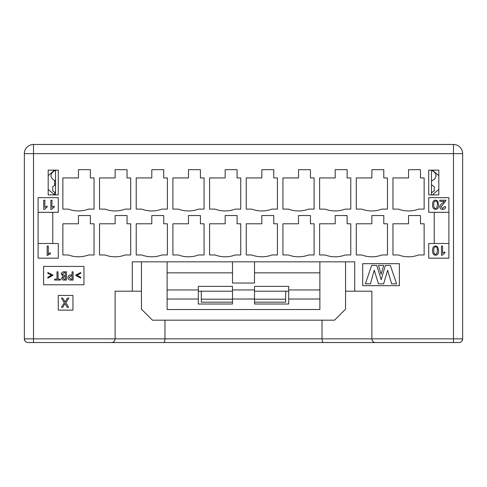 <?xml version="1.0" encoding="UTF-8"?>
<svg xmlns="http://www.w3.org/2000/svg" width="487" height="487" viewBox="0 0 487 487"><rect width="100%" height="100%" fill="white"/><g stroke="black" fill="none" stroke-linecap="round" stroke-linejoin="round"><path stroke-width="0.73" d="M374.801 342.452L375.538 342.531C373.578 342.574 372.354 341.357 371.873 338.867L371.873 291.183L354.725 291.183L354.725 261.842L132.275 261.842L132.275 291.183L141.443 291.183L141.443 261.842M354.725 291.183L345.557 291.183L345.557 261.842M132.275 291.183L115.127 291.183L115.127 338.861C114.646 341.357 113.422 342.574 111.462 342.531L112.199 342.452M90.369 215.534L78.45 215.534L78.45 223.789L62.86 223.789L62.86 254.963L68.363 254.963A28.654 28.654 0 0 0 88.537 254.963L94.04 254.963L94.04 223.789L90.375 223.789L90.369 215.534L90.369 223.789M127.046 215.534L115.127 215.534L115.127 223.789L99.537 223.789L99.537 254.963L105.04 254.963A28.654 28.654 0 0 0 125.214 254.963L130.717 254.963L130.717 223.789L127.058 223.789L127.046 215.534L127.046 223.789M163.723 215.534L151.804 215.534L151.804 223.789L136.22 223.789L136.22 254.963L141.717 254.963A28.654 28.654 0 0 0 161.891 254.963L167.394 254.963L167.394 223.789L163.735 223.789L163.723 215.534L163.723 223.789M200.407 215.534L188.481 215.534L188.481 223.789L172.897 223.789L172.897 254.963L178.394 254.963A28.654 28.654 0 0 0 198.568 254.963L204.071 254.963L204.071 223.789L200.413 223.789L200.407 215.534L200.407 223.789M237.084 215.534L225.158 215.534L225.158 223.789L209.574 223.789L209.574 254.963L215.077 254.963A28.654 28.654 0 0 0 235.245 254.963L240.748 254.963L240.748 223.789L237.09 223.789L237.084 215.534L237.084 223.789M273.761 215.534L261.842 215.534L261.842 223.789L246.252 223.789L246.252 254.963L251.755 254.963A28.654 28.654 0 0 0 271.923 254.963L277.426 254.963L277.426 223.789L273.767 223.789L273.761 215.534L273.761 223.789M310.438 215.534L298.519 215.534L298.519 223.789L282.929 223.789L282.929 254.963L288.432 254.963A28.654 28.654 0 0 0 308.606 254.963L314.103 254.963L314.103 223.789L310.444 223.789L310.438 215.534L310.438 223.789M347.115 215.534L335.196 215.534L335.196 223.789L319.606 223.789L319.606 254.963L325.109 254.963A28.654 28.654 0 0 0 345.283 254.963L350.78 254.963L350.78 223.789L347.121 223.789L347.115 215.534L347.115 223.789M383.793 215.534L371.873 215.534L371.873 223.789L356.283 223.789L356.283 254.963L361.786 254.963A28.654 28.654 0 0 0 381.96 254.963L387.463 254.963L387.463 223.789L383.799 223.789L383.793 215.534L383.793 223.789M392.96 223.789L392.96 254.963L398.463 254.963A28.654 28.654 0 0 0 418.637 254.963L424.14 254.963L424.14 223.789L420.476 223.789L420.47 215.534L408.55 215.534L408.55 223.789L392.96 223.789M408.55 169.683L408.55 177.938L392.96 177.938L392.96 209.112L398.463 209.112A28.654 28.654 0 0 0 418.637 209.112L424.14 209.112L424.14 177.938L420.476 177.938L420.47 169.683L408.55 169.683M383.793 169.683L371.873 169.683L371.873 177.938L356.283 177.938L356.283 209.112L361.786 209.112A28.654 28.654 0 0 0 381.96 209.112L387.463 209.112L387.463 177.938L383.799 177.938L383.793 169.683L383.793 177.938M347.115 169.683L335.196 169.683L335.196 177.938L319.606 177.938L319.606 209.112L325.109 209.112A28.654 28.654 0 0 0 345.283 209.112L350.78 209.112L350.78 177.938L347.121 177.938L347.115 169.683L347.115 177.938M310.438 169.683L298.519 169.683L298.519 177.938L282.929 177.938L282.929 209.112L288.432 209.112A28.654 28.654 0 0 0 308.606 209.112L314.103 209.112L314.103 177.938L310.444 177.938L310.438 169.683L310.438 177.938M273.761 169.683L261.842 169.683L261.842 177.938L246.252 177.938L246.252 209.112L251.755 209.112A28.654 28.654 0 0 0 271.923 209.112L277.426 209.112L277.426 177.938L273.767 177.938L273.761 169.683L273.761 177.938M237.084 169.683L225.158 169.683L225.158 177.938L209.574 177.938L209.574 209.112L215.077 209.112A28.654 28.654 0 0 0 235.245 209.112L240.748 209.112L240.748 177.938L237.09 177.938L237.084 169.683L237.084 177.938M200.407 169.683L188.481 169.683L188.481 177.938L172.897 177.938L172.897 209.112L178.394 209.112A28.654 28.654 0 0 0 198.568 209.112L204.071 209.112L204.071 177.938L200.413 177.938L200.407 169.683L200.407 177.938M163.723 169.683L151.804 169.683L151.804 177.938L136.22 177.938L136.22 209.112L141.717 209.112A28.654 28.654 0 0 0 161.891 209.112L167.394 209.112L167.394 177.938L163.735 177.938L163.723 169.683L163.723 177.938M127.046 169.683L115.127 169.683L115.127 177.938L99.537 177.938L99.537 209.112L105.04 209.112A28.654 28.654 0 0 0 125.214 209.112L130.717 209.112L130.717 177.938L127.058 177.938L127.046 169.683L127.046 177.938M90.369 169.683L78.45 169.683L78.45 177.938L62.86 177.938L62.86 209.112L68.363 209.112A28.654 28.654 0 0 0 88.537 209.112L94.04 209.112L94.04 177.938L90.375 177.938L90.369 169.683L90.369 177.938M113.915 341.588L114.956 339.975M345.557 291.183L345.557 309.178L334.551 320.178L322.029 320.178L322.029 338.861L33.518 338.861L33.518 342.531L453.482 342.531L453.482 338.861L322.029 338.861C322.132 341.144 322.631 342.367 323.52 342.531M372.044 339.975L373.085 341.588M322.029 320.178L164.971 320.178L164.971 338.861C164.868 341.144 164.369 342.367 163.48 342.531M459.393 342.507L80.86 342.531M141.443 291.183L141.443 309.178L152.449 320.178L164.971 320.178M319.88 261.842L319.88 309.519L167.12 309.519L167.12 261.842M319.88 272.842L254.506 272.842L254.506 283.032L232.494 283.032L232.494 261.842M254.506 272.842L254.506 261.842M288.706 291.183L254.506 291.183M232.494 291.183L198.294 291.183M288.706 299.012L288.706 304.016L254.506 304.016L254.506 299.012L232.494 299.012L232.494 304.016L198.294 304.016L198.294 286.38L232.494 286.38L232.494 289.954L254.506 289.954L254.506 286.38L288.706 286.38L288.706 299.012L319.88 299.012M232.494 272.842L167.12 272.842M201.32 291.183L201.32 302.183L232.494 302.183L201.32 302.183M285.68 302.183L254.506 302.183L285.68 302.183L285.68 291.183M254.506 289.954L254.506 299.012M232.494 299.012L232.494 289.954M362.705 263.674L362.705 285.68L399.383 285.68L399.383 263.674L362.705 263.674M387.64 270.267L383.622 283.848L378.466 283.848L374.229 270.139L370.418 283.848L365.366 283.848L371.654 265.409L376.743 265.415L381.163 279.727L385.4 265.427L390.331 265.439L396.613 283.848L391.615 283.848L387.64 270.267M378.509 265.415L383.689 265.427L381.108 274.309L378.509 265.415M24.892 340.784L24.35 338.867A3.671 3.671 0 0 0 28.021 342.531L33.518 342.531L27.607 342.507M26.761 342.306L25.951 341.892M24.35 188.481L24.35 153.636A9.168 9.168 0 0 1 33.518 144.469L453.482 144.469A9.168 9.168 0 0 1 462.65 153.636L462.65 338.861L462.108 340.784M461.049 341.892L460.239 342.306M33.518 144.469L33.518 153.636L24.35 153.636A9.168 9.168 0 0 1 33.518 144.469M24.35 153.636L24.35 338.861L33.518 338.861L33.518 153.636L453.482 153.636L453.482 144.469M462.65 153.636L453.482 153.636L453.482 338.861L462.65 338.861A3.671 3.671 0 0 1 458.979 342.531L453.482 342.531M420.47 215.534L420.476 223.789M420.47 169.683L420.476 177.938M428.724 194.903L428.724 170.146L438.811 170.146L438.811 194.903L428.724 194.903L428.724 170.146M448.898 197.655L448.898 258.171L428.724 258.171L428.724 243.5L434.227 243.5L434.227 212.326L428.724 212.326L428.724 197.655L448.898 197.655M43.605 266.426L83.953 266.426L83.953 284.761L43.605 284.761L43.605 266.426M58.276 212.326L52.773 212.326L52.773 243.5L58.276 243.5L58.276 258.171L38.102 258.171L38.102 197.655L58.276 197.655L58.276 212.326M58.276 194.903L48.189 194.903L48.189 170.146L58.276 170.146L58.276 194.903M72.947 295.445L72.947 310.116L58.276 310.116L58.276 295.445L72.947 295.445M48.189 175.649L54.611 170.146L54.611 170.754M54.611 180.537L54.611 185.364M54.611 192.152L54.611 194.903L48.189 189.4M432.389 194.903L438.811 189.4M438.811 175.649L432.389 170.146M431.476 181.146L434.008 179.466C436.638 176.921 436.638 174.37 434.008 171.826L431.476 170.146L431.476 194.903M55.524 194.903L55.524 170.146L52.992 171.826C50.362 174.37 50.362 176.921 52.992 179.466L55.524 181.146M52.773 212.326L38.102 212.326M38.102 243.5L52.773 243.5M448.898 212.326L434.227 212.326M434.227 243.5L448.898 243.5M431.476 184.725L434.227 186.649L434.227 190.867L431.476 192.791M55.524 184.725L52.773 186.649L52.773 190.867L55.524 192.791M65.075 302.056L67.425 298.129L68.868 298.129L65.824 302.737L68.63 307.303L67.176 307.303L65.045 303.474L62.78 307.303L61.423 307.303L64.29 302.756L61.38 298.129L62.817 298.129L65.075 302.056M50.404 253.958A8.565 8.565 0 0 0 47.58 255.432L47.142 255.432L47.142 246.063L48.286 246.063L48.286 253.904A5.765 5.765 0 0 1 50.404 252.82L50.404 253.958M70.98 274.899L72.052 274.899L72.052 271.813L73.117 271.813L73.117 280.068L70.767 280.068C68.959 280.055 68.022 279.228 67.955 277.584C68.113 275.837 69.117 274.948 70.98 274.899M66.439 280.068L64.016 280.068C62.531 280.037 61.733 279.404 61.63 278.174L63.079 276.208L61.228 274.199C61.356 272.677 62.269 271.886 63.949 271.813L66.439 271.813L66.439 280.068M77.001 275.192L80.72 277.231L80.72 278.15L75.722 275.405L75.722 274.997L80.72 272.513L80.72 273.432L77.001 275.192M54.605 280.068L54.605 279.118L56.985 279.118L56.985 271.813L58.056 271.813L58.056 279.118L60.431 279.118L60.431 280.068L54.605 280.068M47.848 278.144L47.848 277.225L51.561 275.228L47.848 273.42L47.848 272.501L52.846 274.985L52.846 275.392L47.848 278.144M72.052 279.13L70.962 279.13L69.075 277.541L71.065 275.837L72.052 275.837L72.052 279.13M65.374 275.624L64.272 275.624L62.348 274.205L64.095 272.75L65.374 272.75L65.374 275.624M65.374 279.136L64.308 279.136L62.75 277.967L64.406 276.555L65.374 276.555L65.374 279.136M44.853 207.389L47.105 206.031L47.105 207.121L44.451 209.422L43.727 209.422L43.727 200.212L44.853 200.212L44.853 207.389M51.975 207.389L54.227 206.031L54.227 207.121L51.579 209.422L50.849 209.422L50.849 200.212L51.975 200.212L51.975 207.389M437.679 246.854L438.586 250.58C438.757 253.459 437.758 255.018 435.597 255.267C433.412 255.011 432.413 253.447 432.608 250.58C432.438 247.713 433.436 246.154 435.597 245.905L437.679 246.854M442.598 253.234L444.85 251.876L444.85 252.966L442.196 255.267L441.472 255.267L441.472 246.063L442.598 246.063L442.598 253.234M435.597 209.422C433.412 209.167 432.413 207.602 432.608 204.735C432.438 201.868 433.436 200.309 435.597 200.06L437.679 201.009L438.586 204.735C438.757 207.614 437.758 209.173 435.597 209.422M439.791 201.295L439.791 200.212L445.855 200.212A1.991 1.991 0 0 1 445.721 200.997L440.966 206.902L442.689 208.491L444.485 206.646L445.642 206.768C445.441 208.515 444.448 209.398 442.665 209.422C440.869 209.325 439.913 208.473 439.804 206.872C439.834 205.63 440.735 204.357 442.513 203.061L444.29 201.295L439.791 201.295M437.429 250.58L436.851 253.678L435.609 254.336C434.337 254.317 433.722 253.07 433.765 250.58C433.728 248.108 434.337 246.854 435.597 246.83C436.857 246.854 437.472 248.102 437.429 250.58M437.429 204.735L436.851 207.833L435.609 208.491C434.337 208.473 433.722 207.218 433.765 204.735C433.728 202.257 434.337 201.009 435.597 200.985C436.857 201.003 437.472 202.257 437.429 204.735M198.294 299.012L167.12 299.012M198.294 289.954L167.12 289.954M288.706 289.954L319.88 289.954M201.32 299.195L232.494 299.195M285.68 299.195L254.506 299.195"/></g></svg>
